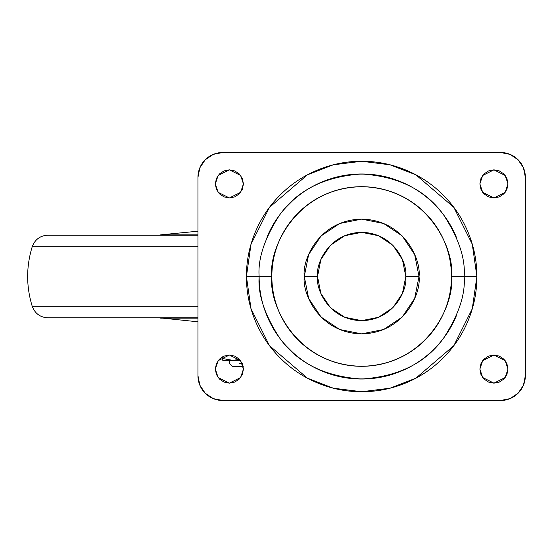 <?xml version="1.0" encoding="UTF-8"?>
<svg xmlns="http://www.w3.org/2000/svg" width="553" height="553" viewBox="0 0 553 553"><rect width="100%" height="100%" fill="white"/><g stroke="black" fill="none" stroke-linecap="round" stroke-linejoin="round"><path stroke-width="0.83" d="M239.58 359.429L232.716 360.328L240.361 360.328L232.647 360.328L222.762 358.551L222.762 360.328L232.647 360.328L222.762 360.328L222.762 356.692L222.762 358.551L232.647 360.328L239.58 359.436M242.601 364.344L242.601 366.611L232.682 366.611L242.601 366.611L242.601 364.489M243.209 366.611L242.601 366.611M242.179 363.3L239.608 363.3M317.505 276.5C315.735 263.587 328.98 232.951 361.655 232.35C394.33 232.951 407.575 263.587 405.805 276.5L402.439 293.394L392.872 307.717L378.549 317.291L361.655 320.65L344.761 317.291L330.438 307.717L320.864 293.394L317.505 276.5L320.864 259.606L330.438 245.283L344.761 235.709L361.655 232.35L378.549 235.709L392.872 245.283L402.439 259.606L405.805 276.5C407.575 289.413 394.33 320.049 361.655 320.65C328.98 320.049 315.735 289.413 317.505 276.5L304.281 276.5L317.505 276.5M259.136 276.5C257.767 258.68 264.604 238.177 279.638 214.986C297.445 190.108 324.784 176.442 361.655 173.981C398.526 176.442 425.865 190.108 443.672 214.986C458.707 238.177 465.543 258.68 464.174 276.5L476.893 276.5L472.283 244.232L453.847 207.361L415.884 174.817L390.024 164.808L361.655 161.262L333.286 164.808L307.427 174.817L269.463 207.361L251.027 244.232L246.417 276.5L271.855 276.5C268.246 250.233 295.191 187.923 361.655 186.7C428.119 187.923 455.064 250.233 451.455 276.5L464.174 276.5C465.536 258.68 458.707 238.177 443.665 214.993C425.865 190.108 398.526 176.442 361.655 173.981C324.784 176.442 297.445 190.108 279.638 214.993C264.604 238.177 257.767 258.68 259.136 276.5C257.767 294.32 264.604 314.823 279.638 338.007C297.445 362.892 324.784 376.558 361.655 379.019C398.526 376.558 425.865 362.892 443.665 338.007C458.707 314.823 465.536 294.32 464.174 276.5L451.455 276.5C451.455 288.41 449.174 299.864 444.619 310.862C440.064 321.867 433.573 331.579 425.153 339.998C416.734 348.418 407.022 354.908 396.017 359.464C385.019 364.019 373.565 366.3 361.655 366.3C349.745 366.3 338.291 364.019 327.293 359.464C316.288 354.908 306.576 348.418 298.157 339.998C289.737 331.579 283.247 321.867 278.691 310.862C274.136 299.864 271.855 288.41 271.855 276.5C271.855 264.59 274.136 253.136 278.691 242.138C283.247 231.133 289.737 221.421 298.157 213.002C306.576 204.582 316.288 198.092 327.293 193.536C338.291 188.981 349.745 186.7 361.655 186.7C373.565 186.7 385.019 188.981 396.017 193.536C407.022 198.092 416.734 204.582 425.153 213.002C433.573 221.421 440.064 231.133 444.619 242.138C449.174 253.136 451.455 264.59 451.455 276.5C455.064 302.768 428.119 365.077 361.655 366.3C295.191 365.077 268.246 302.768 271.855 276.5L246.417 276.5C246.417 291.784 249.341 306.48 255.189 320.602C261.037 334.717 269.366 347.18 280.171 357.985C290.975 368.789 303.438 377.118 317.553 382.966C331.676 388.814 346.372 391.738 361.655 391.738C376.939 391.738 391.635 388.814 405.757 382.966C419.872 377.118 432.335 368.789 443.14 357.985C453.944 347.18 462.273 334.717 468.121 320.602C473.969 306.48 476.893 291.784 476.893 276.5C476.893 261.216 473.969 246.52 468.121 232.398C462.273 218.283 453.944 205.82 443.14 195.015C432.335 184.211 419.872 175.882 405.757 170.034C391.635 164.186 376.939 161.262 361.655 161.262C346.372 161.262 331.676 164.186 317.553 170.034C303.438 175.882 290.975 184.211 280.171 195.015C269.366 205.82 261.037 218.283 255.189 232.398C249.341 246.52 246.417 261.216 246.417 276.5L251.027 308.768L269.463 345.639L307.427 378.183L333.286 388.192L361.655 391.738L390.024 388.192L415.884 378.183L453.847 345.639L472.283 308.768L476.893 276.5L464.174 276.5C465.543 294.32 458.707 314.823 443.672 338.014C425.865 362.892 398.526 376.558 361.655 379.019C324.784 376.558 297.445 362.892 279.638 338.014C264.604 314.823 257.767 294.32 259.136 276.5C259.136 290.097 261.735 303.175 266.94 315.735L268.862 320.09M405.805 276.5L419.029 276.5C421.338 259.716 404.125 219.907 361.655 219.126C319.185 219.907 301.973 259.716 304.281 276.5L308.643 298.454L321.086 317.069L339.701 329.512L361.655 333.874L383.609 329.512L402.225 317.069L414.66 298.454L419.029 276.5L414.66 254.546L402.225 235.931L383.609 223.488L361.655 219.126L339.701 223.488L321.086 235.931L308.643 254.546L304.281 276.5C301.973 293.284 319.185 333.093 361.655 333.874C404.125 333.093 421.338 293.284 419.029 276.5L405.805 276.5M243.431 183.907L240.617 192.34L229.377 197.96L218.131 192.34L215.324 183.907L216.389 189.285L219.437 193.84L224 196.889L229.377 197.96L234.755 196.889L239.311 193.84L242.359 189.285L243.431 183.907L242.359 178.529L239.311 173.967L234.755 170.918L229.377 169.847L224 170.918L219.437 173.967L216.389 178.529L215.324 183.907L218.131 175.474L229.377 169.847L240.617 175.474L243.431 183.907M507.986 183.907L505.179 192.34L493.933 197.96L482.693 192.34L479.88 183.907L480.951 189.285L483.993 193.84L488.555 196.889L493.933 197.96L499.311 196.889L503.873 193.84L506.921 189.285L507.986 183.907L506.921 178.529L503.873 173.967L499.311 170.918L493.933 169.847L488.555 170.918L483.993 173.967L480.951 178.529L479.88 183.907L482.693 175.474L493.933 169.847L505.179 175.474L507.986 183.907M507.986 369.093L505.179 377.526L493.933 383.153L482.693 377.526L479.88 369.093L480.951 374.471L483.993 379.033L488.555 382.082L493.933 383.153L499.311 382.082L503.873 379.033L506.921 374.471L507.986 369.093L506.921 363.715L503.873 359.16L499.311 356.111L493.933 355.04L488.555 356.111L483.993 359.16L480.951 363.715L479.88 369.093L482.693 360.66L493.933 355.04L505.179 360.66L507.986 369.093M243.431 369.093L240.617 377.526L229.377 383.153L218.131 377.526L215.324 369.093L216.389 374.471L219.437 379.033L224 382.082L229.377 383.153L234.755 382.082L239.311 379.033L242.359 374.471L243.431 369.093L242.359 363.715L239.311 359.16L234.755 356.111L229.377 355.04L224 356.111L219.437 359.16L216.389 363.715L215.324 369.093L218.131 360.66L229.377 355.04L240.617 360.66L243.431 369.093M222.762 152.49L500.548 152.49A24.802 24.802 0 0 1 525.35 177.292L525.35 375.708A24.802 24.802 0 0 1 500.548 400.51L222.762 400.51A24.802 24.802 0 0 1 197.96 375.708L197.96 177.292A24.802 24.802 0 0 1 222.762 152.49L500.548 152.49L510.039 154.377L518.085 159.755L523.463 167.801L525.35 177.292L525.35 375.708L523.463 385.199L518.085 393.245L510.039 398.623L500.548 400.51L222.762 400.51L213.271 398.623L205.225 393.245L199.847 385.199L197.96 375.708L197.96 177.292L199.847 167.801L205.225 159.755L213.271 154.377L222.762 152.49M266.94 237.265C272.138 224.705 279.548 213.624 289.164 204.009C298.772 194.393 309.86 186.99 322.42 181.785C334.98 176.58 348.058 173.981 361.655 173.981C375.252 173.981 388.33 176.58 400.89 181.785C413.45 186.99 424.531 194.393 434.146 204.009C443.762 213.624 451.165 224.705 456.37 237.265L454.448 232.91M456.37 315.735C451.165 328.295 443.762 339.376 434.146 348.991C424.531 358.607 413.45 366.01 400.89 371.215C388.33 376.42 375.252 379.019 361.655 379.019C348.058 379.019 334.98 376.42 322.42 371.215C309.86 366.01 298.772 358.607 289.164 348.991C279.548 339.376 272.138 328.295 266.94 315.735M285.873 345.549L292.606 352.282M318.065 369.293L326.864 372.936M356.892 378.909L366.418 378.909M396.446 372.936L405.245 369.293M430.704 352.282L437.437 345.549M437.437 207.451L430.704 200.718M405.245 183.707L396.446 180.064M366.418 174.091L356.892 174.091M326.864 180.064L318.065 183.707M292.606 200.718L285.873 207.451M197.96 231.202L160.667 234.852L197.96 234.852L159.637 235.163M197.96 318.148L160.667 318.148L197.96 318.148M197.96 317.837L47.993 317.837L197.96 317.837M197.96 306.265L32.219 306.265L197.96 306.265M197.96 246.735L32.219 246.735L197.96 246.735M197.96 235.163L47.993 235.163L197.96 235.163M232.682 366.611L229.377 363.3L229.377 360.328M159.637 317.837L197.96 321.798M47.993 235.163C40.224 235.592 34.963 239.449 32.219 246.735C26.136 266.581 26.136 286.419 32.219 306.265C34.963 313.551 40.224 317.408 47.993 317.837"/></g></svg>
